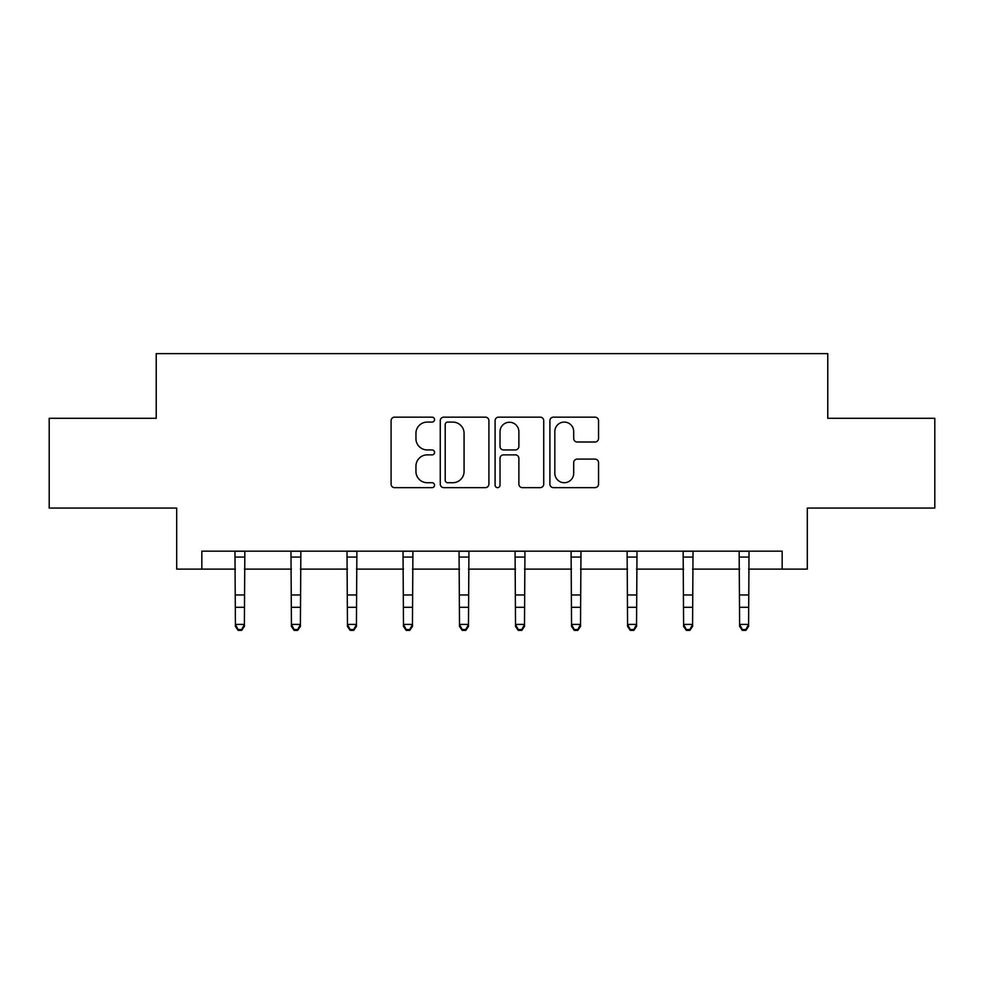 <?xml version="1.0" encoding="UTF-8"?>
<svg xmlns="http://www.w3.org/2000/svg" width="984" height="984" viewBox="0 0 984 984"><rect width="100%" height="100%" fill="white"/><g stroke="black" fill="none" stroke-linecap="round" stroke-linejoin="round"><path stroke-width="1.48" d="M434.547 419.614A2.472 2.472 0 0 0 432.074 417.154L394.621 417.154A3.53 3.53 0 0 0 391.091 420.672L391.091 484.128A3.53 3.53 0 0 0 394.621 487.646L432.074 487.646A2.472 2.472 0 0 0 434.547 485.186A2.472 2.472 0 0 0 432.074 482.713L427.228 482.713A11.279 11.279 0 0 1 415.949 471.434L415.949 466.145A11.279 11.279 0 0 1 427.228 454.866L432.074 454.866A2.472 2.472 0 0 0 434.547 452.406A2.472 2.472 0 0 0 432.074 449.934L427.228 449.934A11.279 11.279 0 0 1 415.949 438.655L415.949 433.366A11.279 11.279 0 0 1 427.228 422.087L432.074 422.087A2.472 2.472 0 0 0 434.547 419.614M595.025 442.001A3.53 3.53 0 0 0 598.543 438.483L598.543 420.672A3.53 3.53 0 0 0 595.025 417.154L553.426 417.154A3.53 3.53 0 0 0 549.896 420.672L549.896 484.128A3.53 3.53 0 0 0 553.426 487.646L595.025 487.646A3.53 3.53 0 0 0 598.543 484.128L598.543 462.628A3.53 3.53 0 0 0 595.025 459.097L577.214 459.097A3.53 3.53 0 0 0 573.697 462.628L573.697 473.292A9.434 9.434 0 0 1 564.263 482.713A9.434 9.434 0 0 1 554.828 473.292L554.828 431.509A9.434 9.434 0 0 1 564.263 422.087A9.434 9.434 0 0 1 573.697 431.509L573.697 438.483A3.53 3.53 0 0 0 577.214 442.001L595.025 442.001M201.831 569.121L201.831 551.163L782.169 551.163L782.169 569.121L807.311 569.121L807.311 508.064L934.8 508.064L934.8 418.286L827.778 418.286L827.778 353.637L156.222 353.637L156.222 418.286L49.2 418.286L49.2 508.064L176.69 508.064L176.69 569.121L235.41 569.121M488.913 420.672A3.53 3.53 0 0 0 485.395 417.154L443.796 417.154A3.53 3.53 0 0 0 440.266 420.672L440.266 484.128A3.53 3.53 0 0 0 443.796 487.646L485.395 487.646A3.53 3.53 0 0 0 488.913 484.128L488.913 420.672M498.605 417.154L540.204 417.154A3.53 3.53 0 0 1 543.734 420.672L543.734 484.128A3.53 3.53 0 0 1 540.204 487.646L522.406 487.646A3.53 3.53 0 0 1 518.875 484.128L518.875 458.396A3.53 3.53 0 0 0 515.358 454.866L503.55 454.866A3.53 3.53 0 0 0 500.02 458.396L500.02 485.186A2.472 2.472 0 0 1 497.547 487.646A2.472 2.472 0 0 1 495.087 485.186L495.087 420.672A3.53 3.53 0 0 1 498.605 417.154M244.389 569.121L291.424 569.121M300.403 569.121L347.45 569.121M356.429 569.121L403.477 569.121M412.456 569.121L459.503 569.121M468.482 569.121L515.518 569.121M524.497 569.121L571.544 569.121M580.523 569.121L627.571 569.121M636.55 569.121L683.597 569.121M692.576 569.121L739.611 569.121M748.59 569.121L782.169 569.121M447.671 422.087A2.472 2.472 0 0 0 445.211 424.547L445.211 480.253A2.472 2.472 0 0 0 447.671 482.713L452.788 482.713A11.279 11.279 0 0 0 464.067 471.434L464.067 433.366A11.279 11.279 0 0 0 452.788 422.087L447.671 422.087M518.875 431.693A9.434 9.434 0 0 0 509.454 422.259A9.434 9.434 0 0 0 500.02 431.693L500.02 446.404A3.53 3.53 0 0 0 503.55 449.934L515.358 449.934A3.53 3.53 0 0 0 518.875 446.404L518.875 431.693M234.955 551.163L235.41 624.409L244.389 624.409L244.389 626.402L241.695 630.363L241.695 629.563L238.103 629.563L238.103 630.363L241.695 630.363M241.695 629.563L244.389 624.409L244.844 551.163M238.103 630.363L235.41 626.402L235.41 624.409L238.103 629.563M290.969 551.163L291.424 624.409L300.403 624.409L300.403 626.402L297.709 630.363L297.709 629.563L294.118 629.563L294.118 630.363L297.709 630.363M297.709 629.563L300.403 624.409L300.858 551.163M294.118 630.363L291.424 626.402L291.424 624.409L294.118 629.563M346.995 551.163L347.45 624.409L356.429 624.409L356.429 626.402L353.736 630.363L353.736 629.563L350.144 629.563L350.144 630.363L353.736 630.363M353.736 629.563L356.429 624.409L356.884 551.163M350.144 630.363L347.45 626.402L347.45 624.409L350.144 629.563M403.022 551.163L403.477 624.409L412.456 624.409L412.456 626.402L409.762 630.363L409.762 629.563L406.171 629.563L406.171 630.363L409.762 630.363M409.762 629.563L412.456 624.409L412.911 551.163M406.171 630.363L403.477 626.402L403.477 624.409L406.171 629.563M459.048 551.163L459.503 624.409L468.482 624.409L468.482 626.402L465.789 630.363L465.789 629.563L462.197 629.563L462.197 630.363L465.789 630.363M465.789 629.563L468.482 624.409L468.938 551.163M462.197 630.363L459.503 626.402L459.503 624.409L462.197 629.563M515.062 551.163L515.518 624.409L524.497 624.409L524.497 626.402L521.803 630.363L521.803 629.563L518.211 629.563L518.211 630.363L521.803 630.363M521.803 629.563L524.497 624.409L524.952 551.163M518.211 630.363L515.518 626.402L515.518 624.409L518.211 629.563M571.089 551.163L571.544 624.409L580.523 624.409L580.523 626.402L577.829 630.363L577.829 629.563L574.238 629.563L574.238 630.363L577.829 630.363M577.829 629.563L580.523 624.409L580.978 551.163M574.238 630.363L571.544 626.402L571.544 624.409L574.238 629.563M627.115 551.163L627.571 624.409L636.55 624.409L636.55 626.402L633.856 630.363L633.856 629.563L630.264 629.563L630.264 630.363L633.856 630.363M633.856 629.563L636.55 624.409L637.005 551.163M630.264 630.363L627.571 626.402L627.571 624.409L630.264 629.563M683.142 551.163L683.597 624.409L692.576 624.409L692.576 626.402L689.882 630.363L689.882 629.563L686.291 629.563L686.291 630.363L689.882 630.363M689.882 629.563L692.576 624.409L693.031 551.163M686.291 630.363L683.597 626.402L683.597 624.409L686.291 629.563M739.156 551.163L739.611 624.409L748.59 624.409L748.59 626.402L745.897 630.363L745.897 629.563L742.305 629.563L742.305 630.363L745.897 630.363M745.897 629.563L748.59 624.409L749.045 551.163M742.305 630.363L739.611 626.402L739.611 624.409L742.305 629.563M244.807 551.237L234.979 551.237M244.389 594.976L235.41 594.976M244.389 607.3L235.41 607.3M244.389 557.067L235.41 557.067M300.833 551.237L291.006 551.237M300.403 594.976L291.424 594.976M300.403 607.3L291.424 607.3M300.403 557.067L291.424 557.067M356.86 551.237L347.032 551.237M356.429 594.976L347.45 594.976M356.429 607.3L347.45 607.3M356.429 557.067L347.45 557.067M412.886 551.237L403.046 551.237M412.456 594.976L403.477 594.976M412.456 607.3L403.477 607.3M412.456 557.067L403.477 557.067M468.901 551.237L459.073 551.237M468.482 594.976L459.503 594.976M468.482 607.3L459.503 607.3M468.482 557.067L459.503 557.067M524.927 551.237L515.099 551.237M524.497 594.976L515.518 594.976M524.497 607.3L515.518 607.3M524.497 557.067L515.518 557.067M580.954 551.237L571.114 551.237M580.523 594.976L571.544 594.976M580.523 607.3L571.544 607.3M580.523 557.067L571.544 557.067M636.968 551.237L627.14 551.237M636.55 594.976L627.571 594.976M636.55 607.3L627.571 607.3M636.55 557.067L627.571 557.067M692.994 551.237L683.167 551.237M692.576 594.976L683.597 594.976M692.576 607.3L683.597 607.3M692.576 557.067L683.597 557.067M749.021 551.237L739.193 551.237M748.59 594.976L739.611 594.976M748.59 607.3L739.611 607.3M748.59 557.067L739.611 557.067"/></g></svg>
